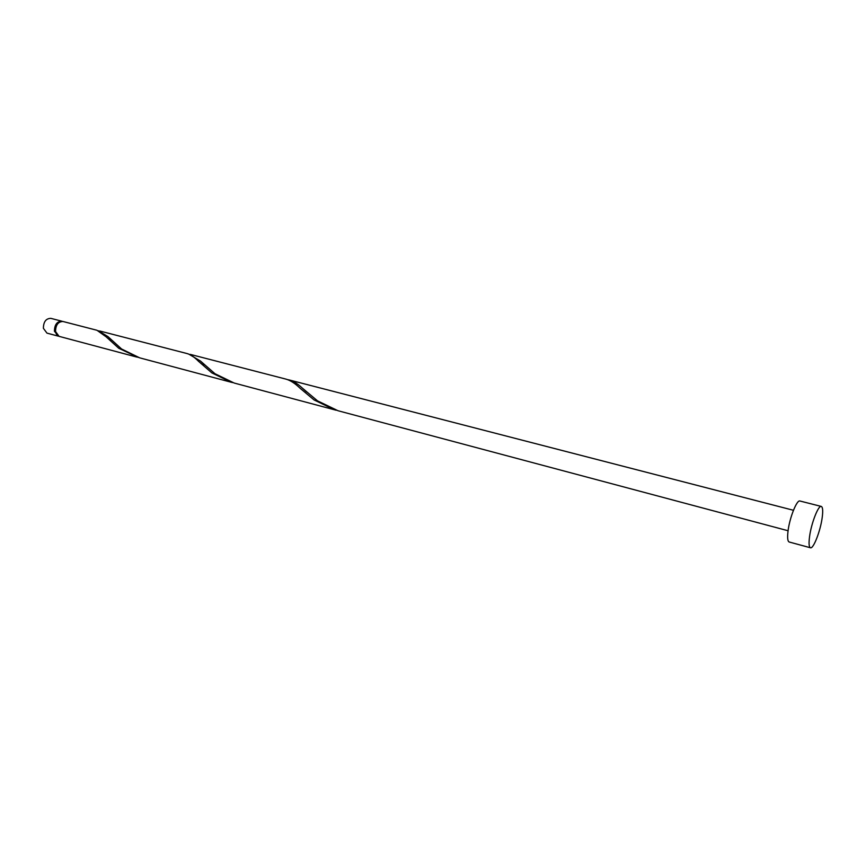<?xml version="1.0" encoding="UTF-8"?>
<svg xmlns="http://www.w3.org/2000/svg" width="866" height="866" viewBox="0 0 866 866"><rect width="100%" height="100%" fill="white"/><g stroke="black" fill="none" stroke-linecap="round" stroke-linejoin="round"><path stroke-width="1.3" d="M57.979 336.062L46.959 333.118L43.387 328.311C43.484 321.784 45.974 318.471 50.834 318.352L61.876 321.21C57.026 321.329 54.547 324.674 54.428 331.234L58.542 336.16M59.743 321.99C56.387 323.505 54.796 326.493 54.991 330.974L56.507 334.319M810.446 547.767L789.186 542.008C787.627 541.337 787.248 537.689 788.038 531.053C789.608 517.706 796.872 499.52 799.957 501.013L821.293 506.437C822.787 507.13 823.09 510.886 822.18 517.684C820.438 530.977 813.401 549.131 810.446 547.767C808.985 547.117 808.682 543.458 809.537 536.779C811.236 523.356 818.402 504.986 821.293 506.437M190.239 354.378L286.137 379.167C290.565 380.477 295.209 383.497 300.08 388.239L314.087 399.951L334.536 409.802L234.188 383.043L214.974 373.722L200.511 361.079L188.701 354.075M788.071 530.75L338.011 410.733L317.519 400.861L302.147 387.957C297.763 383.833 293.531 381.192 289.46 380.022L287.783 379.676M334.536 409.802L336.279 410.246M136.796 357.073L59.083 336.354L55.543 331.526C55.662 324.966 58.141 321.622 62.991 321.492L96.96 330.271L106.085 336.777L118.75 348.262L138.235 357.442M99.72 330.985L187.208 353.599C190.78 354.659 194.547 357.225 198.541 361.317L211.856 372.9L231.027 382.198L139.675 357.842L121.597 349.009L107.969 336.614L98.313 330.725M231.027 382.198L232.608 382.599M62.417 321.394L61.876 321.21M289.46 380.022L793.451 510.28M302.147 387.957L306.564 391.908M200.511 361.079L204.387 364.738M107.969 336.614L111.389 340.013"/></g></svg>
